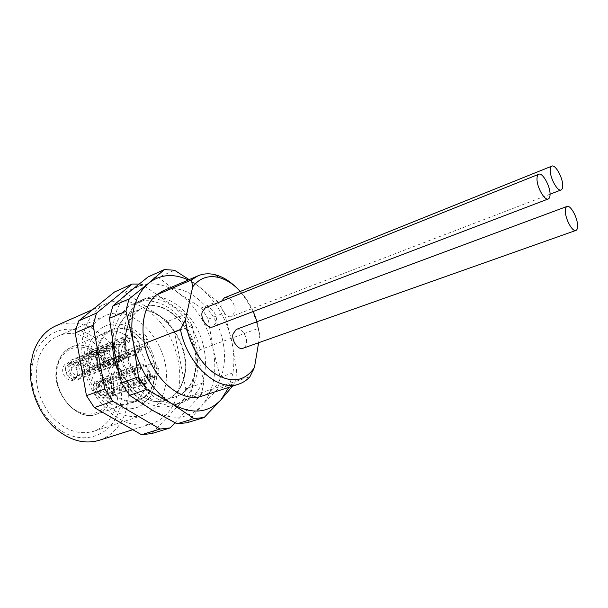 <?xml version="1.0" encoding="UTF-8"?>
<svg xmlns="http://www.w3.org/2000/svg" width="608" height="608" viewBox="0 0 608 608"><rect width="100%" height="100%" fill="white"/><g stroke="black" fill="none" stroke-linecap="round" stroke-linejoin="round"><path stroke-width="0.46" stroke-dasharray="3.04 2.28" d="M114.623 291.916L124.838 292.281L167.709 321.419L185.296 314.351L142.356 284.498L139.012 284.08M142.356 284.498L124.838 292.281M167.709 321.419L174.504 332.302L185.729 388.755L203.748 382.698L192.151 325.432L185.296 314.351M192.151 325.432L174.504 332.302M185.729 388.755L183.32 400.284L151.757 433.557M174.99 422.78L201.43 394.364L203.748 382.698M184.026 376.572C181.29 388.626 175.127 396.446 165.536 400.034C140.319 410.871 105.997 365.53 116.181 332.948C119.107 322.612 124.518 315.704 132.43 312.216C158.528 299.888 192.409 343.619 184.026 376.572M201.43 394.364L183.32 400.284M84.14 331.413C78.105 352.389 83.957 380.722 98.678 400.429C115.353 420.736 133.03 428.511 151.704 423.753C165.627 418.722 174.526 407.687 178.402 390.648C183.023 368.737 175.948 341.658 160.96 323.053C145.973 304.486 123.865 295.914 106.385 303.529C95.745 308.37 88.327 317.665 84.14 331.413M55.966 325.789C75.582 319.025 93.738 324.892 110.428 343.391C125.164 360.985 131.754 386.931 126.654 408.082C122.398 424.521 113.225 435.267 99.134 440.314M34.185 356.812C42.416 330.349 69.73 321.799 91.466 335.844C113.331 349.539 126.122 381.756 119.791 407.033C113.521 436.749 79.967 448.636 54.766 425.851C38.646 412.11 29.146 386.908 32.178 365.948L34.185 356.812M38.327 359.244C33.448 378.214 37.179 396.416 49.537 413.858C63.118 429.704 77.778 435.541 93.51 431.361C105.009 427.158 112.548 418.334 116.136 404.89C126.912 368.433 88.563 321.579 57.654 336.232C48.473 340.32 42.028 347.989 38.327 359.244M164.882 388.162C161.584 402.07 154.242 411.122 142.872 415.302C127.262 419.406 112.518 413.083 98.64 396.34C85.956 377.933 81.89 358.902 86.427 339.241C89.938 327.606 96.239 319.762 105.328 315.704C135.918 301.173 174.884 350.52 164.882 388.162M98.83 346.978C90.455 373.038 117.982 408.728 138.654 399.821C146.361 396.91 151.377 390.701 153.725 381.201C160.953 354.882 133.623 320.18 112.381 330.121C105.792 332.971 101.278 338.588 98.83 346.978M77.034 375.721C77.816 368.957 75.263 364.678 69.365 362.877C66.295 362.725 64.212 364.268 63.103 367.483C60.39 375.41 70.832 384.583 75.544 378.533L77.034 375.721M96.68 365.476C97.364 358.811 94.84 354.616 89.102 352.883C86.222 352.784 84.284 354.259 83.273 357.322C80.742 364.952 90.691 373.981 95.213 368.266L96.68 365.476M106.826 393.338C107.51 386.787 105.1 382.63 99.583 380.851C96.588 380.676 94.567 382.212 93.526 385.472C91.101 393.08 100.586 401.911 105.176 396.424L106.826 393.338M77.664 374.513C78.333 368.706 76.144 365.028 71.083 363.478L68.803 363.789L65.725 367.437C63.84 372.985 69.874 380.357 74.51 378.244L76.388 376.93L77.664 374.513M68.149 366.472L71.227 362.824C77.429 362.535 80.393 366.122 80.104 373.578L76.95 377.31C72.314 379.43 66.272 372.028 68.149 366.472M66.143 365.279C63.62 372.681 71.676 382.554 77.847 379.742C79.937 378.898 81.343 377.234 82.072 374.748C84.497 367.323 76.448 357.519 70.224 360.422L66.143 365.279M120.034 360.194C119.343 362.748 117.96 364.443 115.892 365.286C109.767 368.098 101.582 357.793 103.991 350.193L108.004 345.253C114.175 342.357 122.345 352.579 120.034 360.194M104.188 352.328C105.04 361.114 108.862 365.226 115.664 364.656L119.206 361.661L119.829 358.089C118.948 349.296 115.087 345.23 108.262 345.876L104.85 348.726L104.188 352.328L68.75 366.373L71.083 367.764L109.166 352.754L106.56 351.12L103.93 352.161M71.083 367.764C71.896 373.441 74.556 376.002 79.055 375.463L81.122 373.738L83.418 375.098L80.081 378.199C73.264 378.845 69.487 374.908 68.75 366.373M83.418 375.098L118.948 361.509M104.85 348.726L107.472 347.677L106.56 351.12M107.472 347.677L110.078 349.311L72.048 364.412L69.715 363.022L105.108 348.886M69.715 363.022L72.914 360.05C79.762 359.328 83.57 363.227 84.345 371.762L82.057 370.394L120.156 355.634L122.71 357.23L120.08 358.241M119.829 358.089L84.345 371.762M122.71 357.23L121.836 360.658L119.206 361.661M121.836 360.658L119.274 359.062L120.156 355.634M110.078 349.311L109.166 352.754M119.274 359.062L81.122 373.738M128.79 354.061L126.107 357.405C120.711 357.504 118.089 354.168 118.241 347.388L120.87 344.113C126.282 343.968 128.919 347.282 128.79 354.061M82.057 370.394C81.229 364.716 78.561 362.17 74.039 362.748L72.048 364.412M97.341 364.276C97.926 358.553 95.76 354.943 90.835 353.461L88.753 353.757L85.85 357.268C85.591 364.519 88.426 368.045 94.362 367.863L96.079 366.67L97.341 364.276M88.266 356.303L91.17 352.784C97.12 352.556 99.978 356.068 99.765 363.333L96.786 366.928C90.85 367.11 88.016 363.569 88.266 356.303M86.328 355.125C83.972 362.315 91.785 372.012 97.675 369.307L101.658 364.496C103.93 357.284 96.132 347.654 90.189 350.451L86.328 355.125M139.414 349.927C138.768 352.382 137.476 354.016 135.516 354.821C129.679 357.527 121.744 347.411 123.994 340.039L127.771 335.282C133.654 332.5 141.573 342.532 139.414 349.927M124.199 342.114C125.088 350.687 128.782 354.715 135.288 354.206L138.632 351.34L139.202 347.875C138.282 339.302 134.558 335.312 128.03 335.89L124.807 338.618L124.199 342.114L88.943 356.166L91.185 357.542L129.071 342.524L126.563 340.913L123.956 341.954M91.185 357.542C92.006 363.082 94.574 365.606 98.891 365.096L100.844 363.447L103.048 364.8L99.894 367.772C93.366 368.357 89.71 364.488 88.943 356.166M103.048 364.8L138.388 351.188M124.807 338.618L127.414 337.569L126.563 340.913M127.414 337.569L129.914 339.188L92.082 354.289L89.84 352.914L125.058 338.778M89.84 352.914L92.864 350.056C99.423 349.402 103.102 353.233 103.907 361.562L101.711 360.21L139.597 345.435L142.052 347.016L139.445 348.027M139.202 347.875L103.907 361.562M142.052 347.016L141.246 350.337L138.632 351.34M141.246 350.337L138.784 348.756L139.597 345.435M129.914 339.188L129.071 342.524M138.784 348.756L100.844 363.447M148.2 343.809L145.677 347.024C140.509 347.084 137.97 343.816 138.069 337.22L140.547 334.066C143.176 333.351 145.441 334.628 147.349 337.896L148.025 339.598L148.2 343.809M101.711 360.21C100.875 354.662 98.291 352.161 93.966 352.693L92.082 354.289M107.51 392.198C108.095 386.574 106.028 382.994 101.293 381.474L99.21 381.71L96.11 385.442C95.821 392.586 98.564 396.104 104.34 396.006L106.096 394.85L107.51 392.198M98.549 384.545L101.65 380.806C107.434 380.661 110.208 384.165 109.957 391.324L106.795 395.132C101.019 395.23 98.268 391.696 98.549 384.545M96.626 383.397C94.377 390.564 101.772 400.026 107.608 397.541C109.721 396.728 111.135 395.025 111.842 392.441C114.008 385.252 106.62 375.866 100.746 378.442C98.716 379.248 97.341 380.904 96.626 383.397M149.971 378.868C149.31 381.52 147.926 383.245 145.829 384.058C140.053 386.536 132.544 376.686 134.68 369.33C135.356 366.761 136.701 365.081 138.708 364.276C144.522 361.714 152.023 371.488 149.971 378.868M134.892 371.42C135.713 379.84 139.293 383.846 145.616 383.435L149.203 380.327L149.75 376.793C148.899 368.38 145.297 364.412 138.943 364.891L135.478 367.87L134.892 371.42L99.271 384.522L101.498 385.852L139.772 371.853L137.279 370.302L134.649 371.268M101.498 385.852C102.273 391.286 104.758 393.786 108.946 393.353L111.082 391.552L113.27 392.852L109.866 396.066C103.512 396.545 99.978 392.7 99.271 384.522M113.27 392.852L148.96 380.175M135.478 367.87L138.107 366.89L137.279 370.302M138.107 366.89L140.592 368.448L102.372 382.538L100.145 381.208L135.721 368.022M100.145 381.208L103.421 378.115C109.805 377.568 113.369 381.383 114.106 389.553L111.925 388.254L150.199 374.475L152.631 376.002L149.994 376.945M149.75 376.793L114.106 389.553M152.631 376.002L151.84 379.384L149.203 380.327M151.84 379.384L149.401 377.864L150.199 374.475M140.592 368.448L139.772 371.853M149.401 377.864L111.082 391.552M158.893 373.114L156.21 376.519C151.179 376.519 148.724 373.259 148.846 366.753L151.483 363.409C154.151 362.763 156.378 364.108 158.179 367.452L158.772 369.109L158.893 373.114M111.925 388.254C111.142 382.82 108.642 380.334 104.432 380.79L102.372 382.538M116.637 332.758C106.461 365.347 140.79 410.719 165.999 399.882C175.59 396.287 181.754 388.466 184.482 376.413C192.865 343.452 158.977 299.698 132.886 312.026C124.974 315.506 119.556 322.422 116.637 332.758M194.666 372.871C191.991 385.008 185.881 392.867 176.32 396.446C151.202 407.284 116.721 361.418 126.76 328.609C129.633 318.204 135.014 311.266 142.903 307.792C168.902 295.488 202.882 339.705 194.666 372.871M258.613 342.737L259.852 335.35L258.119 328.487L199.842 349.805L195.13 372.712C203.346 339.53 169.358 295.298 143.359 307.595C135.478 311.068 130.097 318.007 127.224 328.419C117.192 361.236 151.681 407.124 176.799 396.294C186.352 392.707 192.462 384.849 195.13 372.712L190.281 396.31C186.975 399.745 183.137 402.184 178.76 403.636C157.48 411.874 126.73 385.936 121.007 352.663L133.258 304.927L156.188 295.078M144.423 343.528L121.007 352.663M190.281 396.31L249.934 376.724M258.119 328.487C254.235 311.79 246.719 297.905 235.592 286.824M259.852 335.35L257.047 321.685M253.255 311.456C249.82 303.833 245.503 297.16 240.297 291.437M224.39 297.836C229.322 295.458 236.459 305.17 234.878 312.018L231.724 316.456C226.83 318.79 219.655 309.001 221.312 302.161L221.548 301.249M236.254 329.414C241.133 327.226 247.897 336.665 246.415 343.52C245.944 345.982 244.826 347.556 243.071 348.24M205.413 307.709C210.619 305.224 217.998 315.142 216.281 322.217L212.914 326.846M162.86 290.943C185.41 280.508 216.509 308.074 222.862 341.384C224.823 350.74 225.044 359.632 223.516 368.053C221.912 376.443 218.682 383.283 213.826 388.58C210.573 392.046 206.773 394.493 202.434 395.93M228.79 387.357L232.682 374.209C234.49 363.88 234.209 353.005 231.846 341.59C226.351 317.634 214.951 298.961 197.646 285.57L188.313 279.984M152.448 410.271C132.833 397.548 120.088 377.766 114.213 350.922C111.94 338.322 112.206 326.686 115.003 316.016C117.922 305.467 122.824 297.327 129.717 291.612C144.75 280.714 161.181 281.314 179.033 293.428C196.323 306.493 207.632 324.832 212.96 348.445C217.436 372.195 213.666 391.332 201.651 405.84C188.503 419.345 172.102 420.82 152.448 410.271M187.135 422.727L201.651 405.84L217.991 388.953L234.62 383.519L235.904 377.682L236.748 371.602L231.846 341.59L224.443 312.854L208.27 319.154L212.96 348.445L220.218 377.158L217.991 388.953M232.545 386.141L234.62 383.519M220.218 377.158L236.748 371.602M208.27 319.154L201.37 307.899L179.033 293.428L158.384 277.377L174.481 270.226M201.37 307.899L217.497 301.424L197.646 285.57L189.149 279.619M224.443 312.854L217.497 301.424M148.223 276.83L158.384 277.377M125.157 351.044C130.94 384.438 161.713 410.506 182.962 402.268C187.332 400.816 191.17 398.377 194.469 394.934C199.394 389.682 202.692 382.911 204.372 374.619C205.975 366.297 205.831 357.534 203.931 348.308C197.813 315.476 166.767 288.542 144.05 299.037L137.324 303.179C131.784 307.838 127.87 314.427 125.59 322.962C123.401 331.58 123.264 340.944 125.157 351.044M133.258 304.927L139.992 300.785C162.739 290.274 193.77 317.08 199.842 349.805M90.364 349.858C81.738 376.253 109.668 412.285 130.766 403.233C138.639 400.254 143.777 393.954 146.201 384.324C153.642 357.656 125.886 322.628 104.204 332.766C97.493 335.677 92.88 341.377 90.364 349.858M154.044 381.558C151.658 391.24 146.536 397.571 138.677 400.535C117.633 409.594 89.596 373.251 98.146 346.712C100.632 338.185 105.23 332.47 111.925 329.566C133.57 319.436 161.394 354.76 154.044 381.558M112.313 395.816C109.805 405.042 104.66 411.122 96.885 414.048C76.008 422.94 49.02 388.869 57.79 363.538C60.359 355.384 64.965 349.874 71.615 347.001C93.062 337.007 119.996 370.204 112.313 395.816M57.996 364.458C62.723 348.262 79.253 342.464 92.857 351.067C106.537 359.45 114.646 379.848 110.565 395.55C106.681 411.358 90.896 418.935 76.441 410.704C61.917 402.716 53.056 380.532 57.996 364.458M151.704 423.753L132.802 429.704M106.385 303.529L92.781 309.533M54.766 425.851L55.784 428.83M32.178 365.948L30.978 363.029M142.872 415.302L93.51 431.361M105.328 315.704L57.654 336.232M138.654 399.821L96.885 414.048C77.079 423.305 48.556 389.827 57.509 363.911C59.303 358.097 62.176 353.56 66.128 350.299L71.615 347.001L112.381 330.121M71.083 363.478L69.365 362.877M71.227 362.824L68.803 363.789M115.892 365.286L77.847 379.742M108.004 345.253L70.224 360.422M115.664 364.656L80.081 378.199M108.262 345.876L72.914 360.05M126.107 357.405L79.055 375.463M120.87 344.113L74.039 362.748M76.95 377.31L74.51 378.244M76.388 376.93L75.544 378.533M90.835 353.461L89.102 352.883M91.17 352.784L88.753 353.757M135.516 354.821L97.675 369.307M127.771 335.282L90.189 350.451M135.288 354.206L99.894 367.772M128.03 335.89L92.864 350.056M145.677 347.024L98.891 365.096M140.547 334.066L93.966 352.693M148.025 339.598L145.958 339.424L147.349 337.896M96.786 366.928L94.362 367.863M96.079 366.67L95.213 368.266M101.293 381.474L99.583 380.851M101.65 380.806L99.21 381.71M145.829 384.058L107.608 397.541M138.708 364.276L100.746 378.442M145.616 383.435L109.866 396.066M138.943 364.891L103.421 378.115M156.21 376.519L108.946 393.353M151.483 363.409L104.432 380.79M158.772 369.109L156.72 368.919L158.179 367.452M106.795 395.132L104.34 396.006M106.096 394.85L105.176 396.424M165.999 399.882L165.536 400.034M118.75 372.02C126.525 391.339 146.938 407.687 164.646 406.942C172.102 406.25 178.281 403.887 183.19 399.851L188.928 393.71C192.508 388.185 195.092 381.991 196.68 375.136C202.084 347.753 184.368 312.938 160.892 303.643C154.432 301.591 149.75 300.603 146.84 300.686C141.611 300.854 136.238 302.328 130.728 305.102C125.316 308.34 118.134 316.236 114.099 329.764L112.556 341.377M176.799 396.294L176.32 396.446M550.073 194.188L231.724 316.456M182.962 402.268L178.76 403.636M144.05 299.037L139.992 300.785M143.359 307.595L142.903 307.792M132.886 312.026L132.43 312.216M88.236 347.404C82.734 367.794 94.202 395.056 112.328 404.753C123.454 410.195 132.924 409.442 138.457 406.836C140.919 406.152 145.008 402.587 150.723 396.15L155.815 383.542C159.95 364.283 150.184 340.13 133.904 329.544C117.83 319.443 96.725 321.434 88.236 347.404M138.677 400.535L130.766 403.233M111.925 329.566L104.204 332.766"/><path stroke-width="0.91" d="M75.202 332.926L93.085 325.295L104.758 389.029L86.45 395.648L75.202 332.926L76.692 326.732L78.69 320.91L114.623 291.916L132.164 284.042L96.49 313.135L93.085 325.295M96.49 313.135L78.69 320.91M139.012 284.08L132.164 284.042M104.758 389.029L112.716 401.204L160.048 429.035L170.225 427.903L174.99 422.78M170.225 427.903L151.757 433.557L141.55 434.728L94.331 407.588L86.45 395.648M94.331 407.588L112.716 401.204M160.048 429.035L141.55 434.728M132.802 429.704L99.134 440.314C84.664 444.516 70.216 440.694 55.784 428.83C38.084 413.774 27.626 386.027 30.978 363.029L33.182 353.028C37.62 339.758 45.212 330.676 55.966 325.789L92.781 309.533M185.508 319.595L180.462 329.475L144.423 343.528C142.454 333.26 142.523 323.768 144.643 315.043C146.855 306.409 150.7 299.752 156.188 295.078L191.414 279.954L192.69 286.832L185.508 319.595C187.332 340.548 199.348 362.809 214.244 373.19C230.546 383.2 243.588 381.824 253.361 369.056L254.494 367.27L258.613 342.737M180.462 329.475C186.952 364.435 218.044 392.274 238.784 384.112C243.056 382.698 246.772 380.236 249.934 376.724L254.494 367.27M235.592 286.824C229.186 280.698 222.452 276.686 215.384 274.801C209.182 273.212 203.376 273.554 197.965 275.827L191.414 279.954M257.047 321.685L253.255 311.456M240.297 291.437C233.632 284.21 226.48 279.566 218.85 277.514C208.225 274.968 199.5 278.069 192.69 286.832M221.548 301.249L224.39 297.836L551.874 166.113C550.764 166.615 550.225 168.142 550.27 170.704C550.248 178.623 557.703 191.839 561.085 189.954C562.233 189.445 562.772 187.864 562.704 185.22C562.651 177.293 555.294 164.244 551.874 166.113M575.89 230.432L243.071 348.24C238.214 350.383 231.42 340.86 232.978 334.02L236.254 329.414L567.044 206.431C565.85 206.94 565.296 208.597 565.364 211.394C565.44 219.389 572.538 232.172 575.89 230.432C577.121 229.915 577.684 228.205 577.585 225.317C577.433 217.322 570.426 204.714 567.044 206.431M548.279 198.945L212.914 326.846C207.746 329.27 200.328 319.276 202.13 312.216L205.413 307.709L538.764 174.26C537.571 174.8 536.986 176.404 537.001 179.079C536.887 187.317 544.654 200.929 548.279 198.945C549.518 198.398 550.111 196.741 550.065 193.967C550.088 185.721 542.435 172.292 538.764 174.26M156.188 295.078L162.86 290.943L197.965 275.827M188.313 279.984C173.508 273.159 160.238 274.261 148.512 283.282C141.687 289.02 136.853 297.228 134.026 307.906C131.313 318.706 131.138 330.516 133.502 343.322C138.13 368.516 153.877 392.905 172.094 403.849C191.771 414.686 208.096 413.296 221.069 399.684L228.79 387.357M238.784 384.112L202.434 395.93C181.351 404.153 150.45 377.469 144.423 343.528M129.23 298.847L112.807 306.014L129.717 291.612L148.223 276.83L164.35 269.595L148.512 283.282L129.23 298.847L127.361 304.851L125.993 311.266L133.502 343.322L138.457 376.838L121.547 382.956L114.213 350.922L109.486 318.303L125.993 311.266M129.572 395.337L146.551 389.439L172.094 403.849L194.036 418.57L176.996 423.814L152.448 410.271L129.572 395.337L121.547 382.956M194.036 418.57L204.128 417.521L187.135 422.727L176.996 423.814M204.128 417.521L221.069 399.684L232.545 386.141M189.149 279.619L174.481 270.226L164.35 269.595M109.486 318.303L112.807 306.014M138.457 376.838L146.551 389.439M112.556 341.377C112.282 351.72 114.35 361.935 118.75 372.02M253.361 369.056L253.126 370.318M218.85 277.514L215.384 274.801M561.085 189.954L550.073 194.188"/></g></svg>
